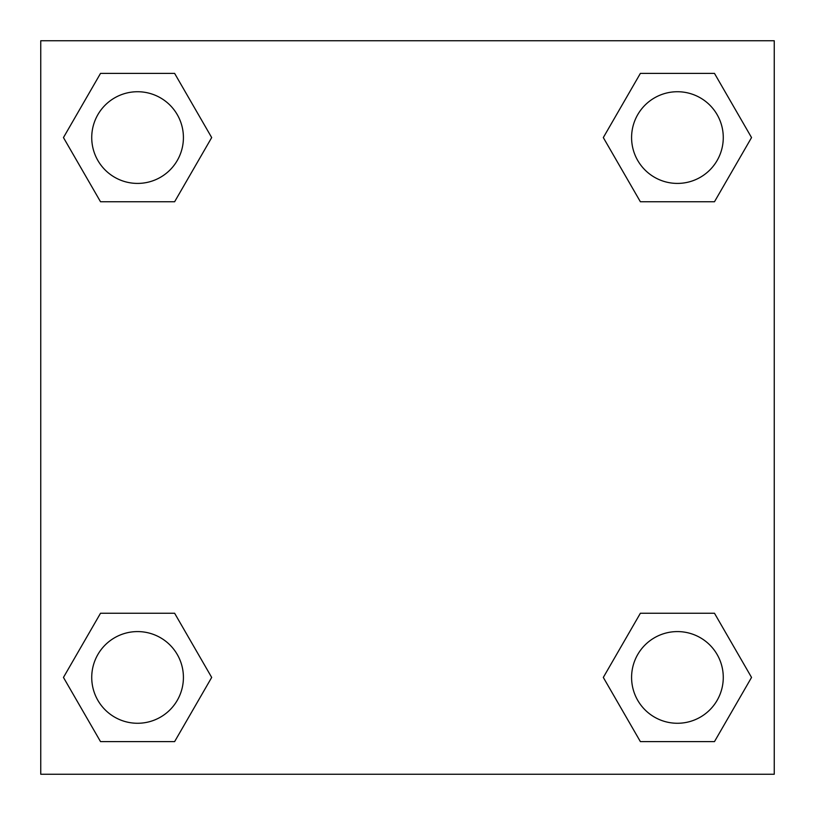 <?xml version="1.0" encoding="UTF-8"?>
<svg xmlns="http://www.w3.org/2000/svg" width="815" height="815" viewBox="0 0 815 815"><rect width="100%" height="100%" fill="white"/><g stroke="black" fill="none" stroke-linecap="round" stroke-linejoin="round"><path stroke-width="1.22" d="M714.48 201.753L640.376 201.753L714.48 201.753L751.542 137.572L714.48 201.753L640.376 201.753L603.314 137.572L640.376 73.391L603.314 137.572M100.52 73.391L174.624 73.391L100.52 73.391L174.624 73.391L211.686 137.572L174.624 201.753L100.52 201.753L174.624 201.753L100.52 201.753L63.458 137.572L100.52 73.391L63.458 137.572M100.52 613.247L174.624 613.247L100.52 613.247L63.458 677.428L100.52 613.247L174.624 613.247L211.686 677.428L174.624 741.609L100.52 741.609L174.624 741.609L100.52 741.609L63.458 677.428M654.251 613.247L640.376 613.247L654.251 613.247L640.376 613.247L603.314 677.428L640.376 613.247L714.48 613.247L640.376 613.247L714.48 613.247L751.542 677.428L714.48 741.609L640.376 741.609L714.48 741.609L640.376 741.609L603.314 677.428M774.25 40.75L40.75 40.75L40.75 774.25L774.25 774.25L774.25 40.75M640.376 73.391L714.48 73.391L640.376 73.391L714.48 73.391L751.542 137.572M723.272 677.428A45.844 45.844 0 0 0 654.506 637.727A45.844 45.844 0 0 0 654.506 717.129A45.844 45.844 0 0 0 723.272 677.428M183.416 677.428A45.844 45.844 0 0 0 114.65 637.727A45.844 45.844 0 0 0 114.65 717.129A45.844 45.844 0 0 0 183.416 677.428M723.272 137.572A45.844 45.844 0 0 0 654.506 97.871A45.844 45.844 0 0 0 654.506 177.273A45.844 45.844 0 0 0 723.272 137.572M183.416 137.572A45.844 45.844 0 0 0 114.65 97.871A45.844 45.844 0 0 0 114.65 177.273A45.844 45.844 0 0 0 183.416 137.572M160.749 613.247L174.624 613.247M654.251 201.753L640.376 201.753M174.624 201.753L160.749 201.753"/></g></svg>

